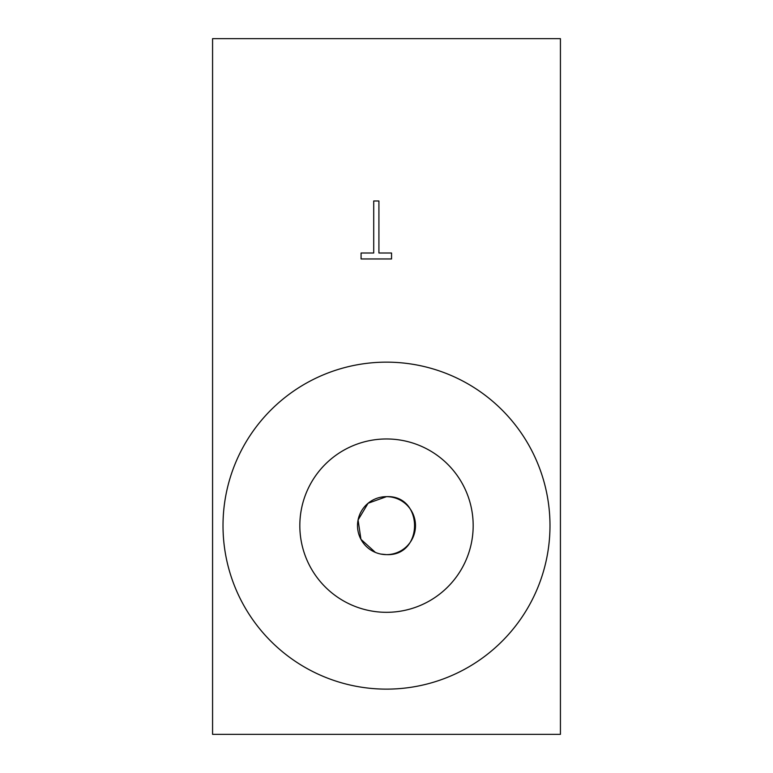 <?xml version="1.0" encoding="UTF-8"?>
<svg xmlns="http://www.w3.org/2000/svg" width="773" height="773" viewBox="0 0 773 773"><rect width="100%" height="100%" fill="white"/><g stroke="black" fill="none" stroke-linecap="round" stroke-linejoin="round"><path stroke-width="1.16" d="M380.809 554.067L386.5 554.628A28.988 28.988 0 0 0 415.488 525.64A28.988 28.988 0 0 0 386.5 496.653A28.988 28.988 0 0 0 357.513 525.64A28.988 28.988 0 0 0 386.5 554.628C423.865 556.434 423.933 494.875 386.5 496.653L368.103 503.242L358.073 519.968L360.943 539.322L375.388 552.415M386.5 438.967A86.673 86.673 0 0 0 299.827 525.64A86.673 86.673 0 0 0 386.5 612.313A86.673 86.673 0 0 0 473.173 525.64A86.673 86.673 0 0 0 386.5 438.967M386.5 362.151A163.489 163.489 0 0 0 223.011 525.64A163.489 163.489 0 0 0 386.5 689.13A163.489 163.489 0 0 0 549.99 525.64A163.489 163.489 0 0 0 386.5 362.151M212.575 38.65L212.575 734.35L560.425 734.35L560.425 38.65L212.575 38.65M378.915 253.013L391.553 253.013L391.553 258.955L361.078 258.955L361.078 253.013L373.717 253.013L373.717 200.98L378.915 200.98L378.915 253.013"/></g></svg>
